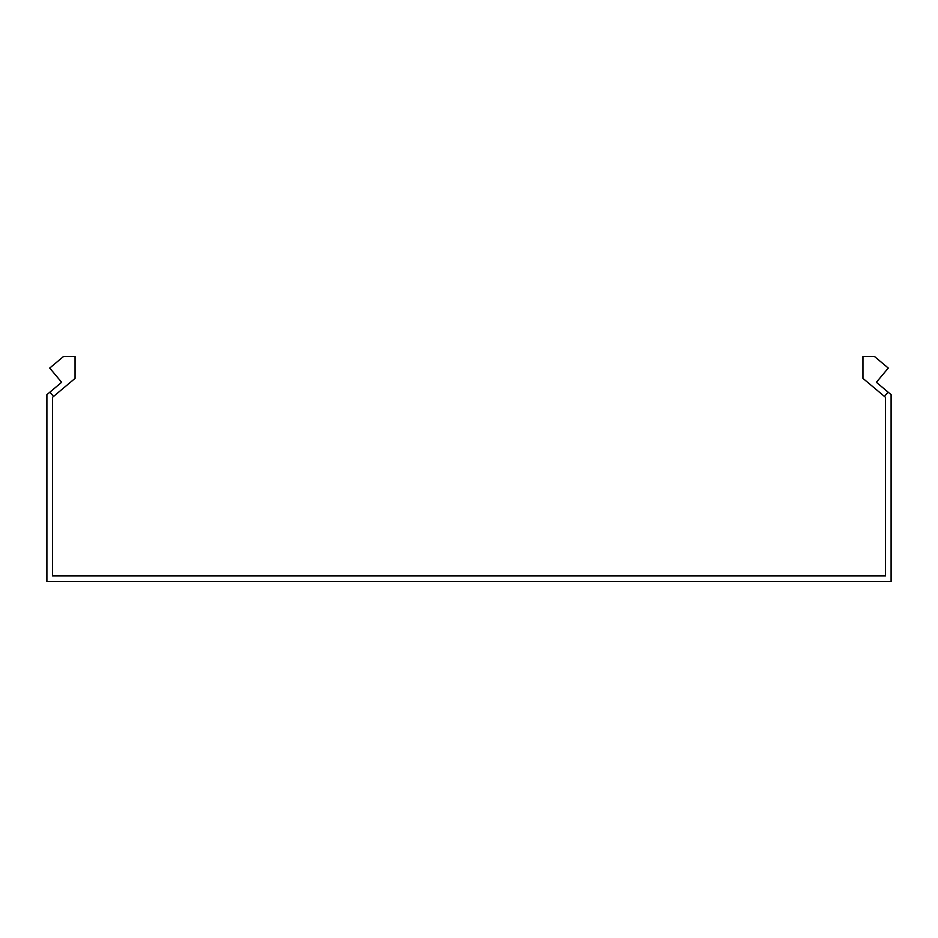 <?xml version="1.0" encoding="UTF-8"?>
<svg xmlns="http://www.w3.org/2000/svg" width="938" height="938" viewBox="0 0 938 938"><rect width="100%" height="100%" fill="white"/><g stroke="black" fill="none" stroke-linecap="round" stroke-linejoin="round"><path stroke-width="1.41" d="M884.464 396.446L888.087 392.131L876.362 382.294L888.286 368.071L874.474 356.487L862.96 356.487L862.96 378.401L885.472 397.29L885.472 575.885L52.528 575.885L52.528 397.29L53.536 396.446L49.913 392.131L61.638 382.294L49.714 368.071L63.526 356.487L75.04 356.487L75.04 378.401L53.536 396.446M888.087 392.131L891.1 394.664L891.1 581.513L46.9 581.513L46.9 394.664L49.913 392.131"/></g></svg>

